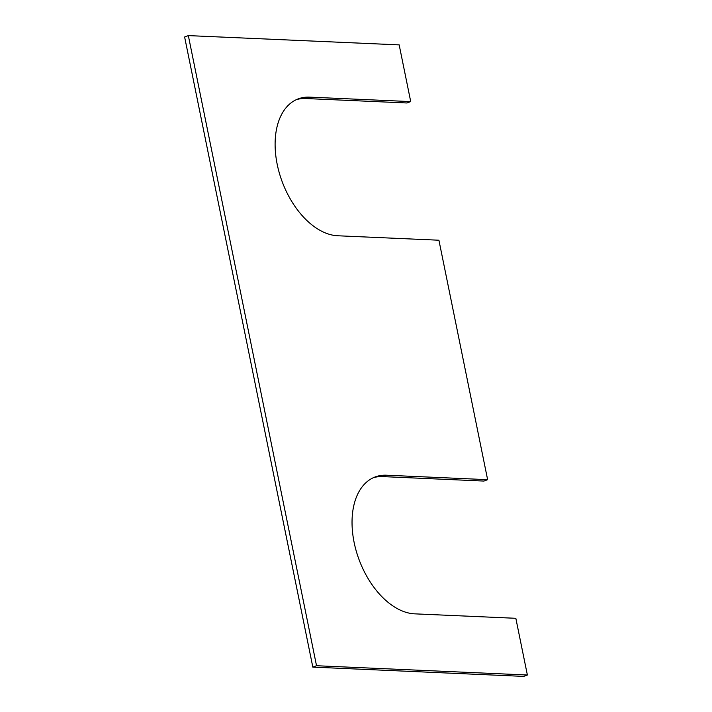 <?xml version="1.0" encoding="UTF-8"?>
<svg xmlns="http://www.w3.org/2000/svg" width="712" height="712" viewBox="0 0 712 712"><rect width="100%" height="100%" fill="white"/><g stroke="black" fill="none" stroke-linecap="round" stroke-linejoin="round"><path stroke-width="1.07" d="M188.333 35.6L316.529 665.729L527.378 675.012L515.835 618.301L414.633 613.842A72.188 44.144 -110.6 0 1 356.312 551.311A72.188 44.144 -110.6 0 1 375.188 476.942A72.188 44.144 -110.6 0 1 386.429 475.216L487.631 479.674L438.921 240.22L337.71 235.77A72.188 44.144 69.4 0 1 279.389 173.239A72.188 44.144 69.4 0 1 298.266 98.861A72.188 44.144 69.4 0 1 309.506 97.135L410.717 101.594L399.174 44.883L188.333 35.6L184.622 36.988L312.826 667.117L316.529 665.729M296.441 99.627A72.188 44.144 69.4 0 1 305.804 98.532L407.006 102.982L410.717 101.594M373.364 477.699A72.188 44.144 -110.6 0 1 382.727 476.604L483.929 481.063L487.631 479.674M312.826 667.117L523.667 676.4L527.378 675.012M305.804 98.532L309.506 97.135M382.727 476.604L386.429 475.216"/></g></svg>
